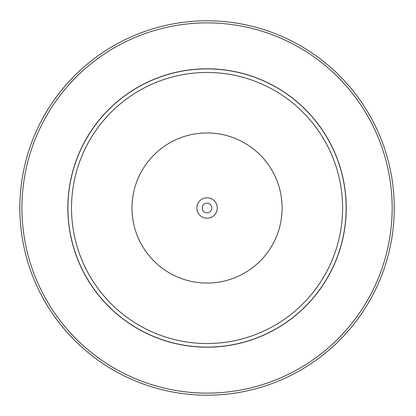 <?xml version="1.0" encoding="UTF-8"?>
<svg xmlns="http://www.w3.org/2000/svg" width="416" height="416" viewBox="0 0 416 416"><rect width="100%" height="100%" fill="white"/><g stroke="black" fill="none" stroke-linecap="round" stroke-linejoin="round"><path stroke-width="0.62" d="M196.846 208A10.202 10.202 0 0 0 207.048 218.202A10.202 10.202 0 0 0 217.246 208A10.202 10.202 0 0 0 207.048 197.798A10.202 10.202 0 0 0 196.846 208M207.048 395.2A187.2 187.2 0 0 0 394.248 208A187.2 187.2 0 0 0 207.048 20.8A187.2 187.2 0 0 0 19.848 208A187.2 187.2 0 0 0 207.048 395.2M394.222 211.058L394.217 211.333L394.222 211.058M202.249 208A4.8 4.8 0 0 0 207.048 212.8A4.8 4.8 0 0 0 211.848 208A4.8 4.8 0 0 0 207.048 203.2A4.8 4.8 0 0 0 202.249 208M207.048 393.115A185.115 185.115 0 0 0 392.163 208A185.115 185.115 0 0 0 207.048 22.885A185.115 185.115 0 0 0 21.928 208A185.115 185.115 0 0 0 207.048 393.115M207.048 132.943A75.057 75.057 0 0 0 131.992 208A75.057 75.057 0 0 0 207.048 283.057A75.057 75.057 0 0 0 282.105 208A75.057 75.057 0 0 0 207.048 132.943M207.048 72.467A135.533 135.533 0 0 0 71.516 208A135.533 135.533 0 0 0 207.048 343.533A135.533 135.533 0 0 0 342.581 208A135.533 135.533 0 0 0 207.048 72.467M207.048 68.9A139.1 139.1 0 0 1 346.148 208A139.1 139.1 0 0 1 207.048 347.1A139.1 139.1 0 0 1 67.948 208A139.1 139.1 0 0 1 207.048 68.9M207.048 68.801A139.199 139.199 0 0 0 67.85 208A139.199 139.199 0 0 0 207.048 347.199A139.199 139.199 0 0 0 346.247 208A139.199 139.199 0 0 0 207.048 68.801"/></g></svg>
